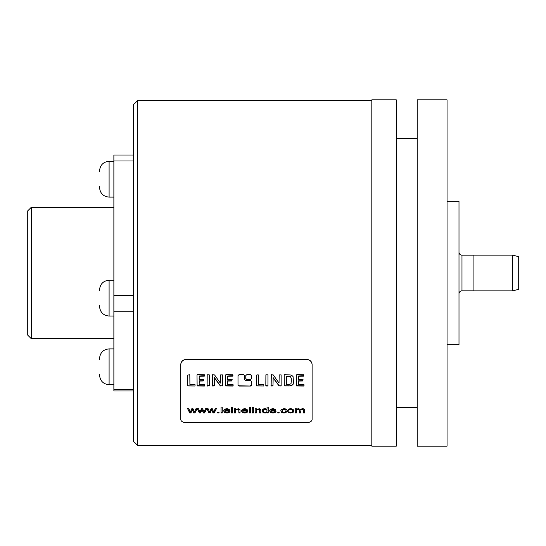 <?xml version="1.0" encoding="UTF-8"?>
<svg xmlns="http://www.w3.org/2000/svg" width="546" height="546" viewBox="0 0 546 546"><rect width="100%" height="100%" fill="white"/><g stroke="black" fill="none" stroke-linecap="round" stroke-linejoin="round"><path stroke-width="0.82" d="M192.363 409.459L193.728 412.674L194.949 412.933L197.113 408.729L195.973 408.729L194.39 411.991L193.004 408.729L191.803 408.729L190.342 412.08L188.827 408.729L187.619 408.729L189.735 412.933L190.957 412.933L192.363 409.459L190.957 412.933M197.113 408.469L194.949 412.674M187.619 408.469L189.735 412.674L190.957 412.674M192.629 410.183L192.363 409.718M193.728 412.674L192.629 410.442M194.949 412.933L193.728 412.933M306.135 359.425C309.766 359.746 311.752 361.452 312.107 364.551L312.107 419.621C311.752 421.512 309.766 422.543 306.135 422.7L186.718 422.7C183.094 422.543 181.101 421.512 180.753 419.621L180.753 364.551C181.101 361.452 183.094 359.746 186.718 359.425L306.135 359.425L186.718 359.282C183.094 359.596 181.101 361.302 180.753 364.4L180.753 364.551M238.008 385.278L238.964 386.049L250.491 386.049L251.447 385.278L251.447 381.361L250.491 380.555L245.652 380.555L244.697 379.75L244.697 375.58L243.741 374.733L238.964 374.733L238.008 375.58L238.008 385.278M250.491 374.733L246.731 374.733L245.775 375.58L245.775 378.835L246.731 379.647L250.491 379.647L251.447 378.835L251.447 375.58L250.491 374.733M195.031 386.015L195.086 384.773L189.912 384.657L189.817 375.266L189.325 374.733L187.619 375.157L187.674 385.947L195.031 386.015L187.981 385.769L187.619 385.258M204.668 386.002L204.627 384.698L199.14 384.316L199.256 381.067L203.235 380.978L203.692 379.832L199.194 379.49L199.181 376.283L204.265 376.174L204.409 374.781L197.365 374.733L197.01 375.266L197.126 385.961L204.409 386.049M209.255 385.974L209.275 374.829L207.2 374.802L207.125 385.633L207.528 386.049L209.255 385.701L208.941 386.049M222.434 385.961L222.427 374.863L220.488 374.897L220.338 383.094L214.544 374.911L212.612 374.733L212.449 386.002L214.305 385.947L214.469 377.921L220.393 385.988L222.434 385.688L222.099 386.077M233.135 386.002L233.094 384.698L227.607 384.316L227.716 381.067L231.702 380.978L232.159 379.832L227.662 379.49L227.648 376.283L232.726 376.174L232.876 374.781L225.826 374.733L225.587 385.961L232.876 386.049M263.834 386.015L263.889 384.773L258.715 384.657L258.627 375.266L258.128 374.733L256.422 375.157L256.477 385.947L263.834 386.015L256.791 385.769L256.422 385.258M267.95 385.974L267.963 374.829L265.895 374.802L265.82 385.633L266.223 386.049L267.95 385.701L267.636 386.049M281.129 385.961L281.122 374.863L279.183 374.897L279.033 383.094L273.232 374.911L271.307 374.733L271.144 386.002L272.993 385.947L273.157 377.921L279.088 385.988L281.129 385.688L280.794 386.077M293.031 384.459L293.516 382.644L293.072 376.638L291.912 375.491L290.226 374.904L284.541 374.733L284.173 375.266L284.302 385.947L290.342 385.954L291.844 385.49L293.031 384.186L291.844 385.217L288.868 386.049M304.013 386.002L303.972 384.698L298.485 384.316L298.601 381.067L302.58 380.978L303.037 379.832L298.539 379.49L298.525 376.283L303.61 376.174L303.753 374.781L296.71 374.733L296.355 375.266L296.471 385.961L303.753 386.049M199.372 412.933L197.256 408.729L198.464 408.729L199.979 412.08L201.44 408.729L202.641 408.729L204.027 411.991L205.61 408.729L206.75 408.729L204.586 412.933L203.365 412.933L202 409.718L200.6 412.933L199.372 412.674L200.6 412.933M209.009 412.933L206.893 408.729L208.101 408.729L209.616 412.08L211.077 408.729L212.285 408.729L213.663 411.991L215.247 408.729L216.387 408.729L214.223 412.933L213.008 412.933L211.636 409.718L210.237 412.933L209.009 412.674L210.237 412.933M219.042 412.141L219.042 412.933L217.704 412.933L217.704 412.141L217.704 412.674L219.042 412.674L219.042 412.141L217.704 412.141M222.229 407.063L222.229 412.933L221.055 412.933L221.055 407.063L221.055 412.674L222.229 412.674L222.229 407.063L221.055 407.063M229.996 411.698L228.781 411.609L226.959 412.455L225.512 412.093L224.863 411.042L230.03 411.042L229.149 409.22L226.883 408.633L224.556 409.234L223.655 410.899L224.542 412.476L226.952 413.029L228.931 412.68L229.996 411.698M232.644 407.063L232.644 407.923L231.477 407.923L231.477 407.063L231.477 407.657L232.644 407.657L232.644 407.063L231.477 407.063M232.644 408.729L232.644 412.933L231.477 412.933L231.477 408.729L231.477 412.674L232.644 412.674L232.644 408.729L231.477 408.729M235.606 410.667L235.606 412.933L234.432 412.933L234.432 408.729L234.432 412.674L235.606 412.674L235.606 410.408L236.145 409.561L237.442 409.261L238.745 409.746L238.882 412.933L240.056 412.933L239.987 409.677L238.841 408.77L235.49 409.343L235.49 408.729L234.432 408.729M247.802 411.698L246.594 411.609L244.765 412.455L243.318 412.093L242.677 411.042L247.836 411.042L246.963 409.22L244.697 408.633L242.363 409.234L241.462 410.899L242.349 412.476L244.758 413.029L246.744 412.68L247.802 411.698M250.423 407.063L250.423 412.933L249.249 412.933L249.249 407.063L249.249 412.674L250.423 412.674L250.423 407.063L249.249 407.063M253.419 407.063L253.419 407.923L252.252 407.923L252.252 407.063L252.252 407.657L253.419 407.657L253.419 407.063L252.252 407.063M253.419 408.729L253.419 412.933L252.252 412.933L252.252 408.729L252.252 412.674L253.419 412.674L253.419 408.729L252.252 408.729M256.381 410.667L256.381 412.933L255.207 412.933L255.207 408.729L255.207 412.674L256.381 412.674L256.381 410.408L256.92 409.561L258.217 409.261L259.521 409.746L259.657 412.933L260.831 412.933L260.763 409.677L259.609 408.77L256.265 409.343L256.265 408.729L255.207 408.729M267.042 407.063L268.209 407.063L268.209 412.933L267.117 412.933L267.117 412.421L265.185 413.029L263.657 412.756L262.585 412.005L262.203 410.865L262.551 409.718L263.588 408.913L265.131 408.633L267.042 409.227L267.042 407.063L267.042 408.961M276.003 411.698L274.788 411.609L272.966 412.455L271.519 412.093L270.871 411.042L276.037 411.042L275.157 409.22L272.891 408.633L270.563 409.234L269.663 410.899L270.55 412.476L272.959 413.029L274.938 412.68L276.003 411.698M279.142 412.141L279.142 412.933L277.805 412.933L277.805 412.141L277.805 412.674L279.142 412.674L279.142 412.141L277.805 412.141M286.855 411.513L285.701 411.425L285.114 412.203L283.961 412.455L282.562 412.08L282.029 410.858L282.582 409.63L284.022 409.234L285.599 410.101L286.739 409.991L285.824 408.988L283.981 408.633L281.197 409.677L280.821 410.879L281.681 412.483L283.975 413.029L285.879 412.633L286.855 411.513M288.486 409.111L287.421 410.865L288.308 412.476L290.663 413.029L293.495 412.073L293.905 410.804L292.997 409.22L290.663 408.633L288.486 409.111M296.451 410.783L296.451 412.933L295.277 412.933L295.277 408.729L295.277 412.674L296.451 412.674L296.635 409.896L298.164 409.261L299.099 409.507L299.392 410.23L299.392 412.933L300.566 412.933L301.044 409.568L302.962 409.384L303.487 410.312L303.487 412.933L304.654 412.933L304.654 410.073L304.102 408.988L302.518 408.633L300.382 409.384L298.423 408.633L296.328 409.336L296.328 408.729L295.277 408.729M137.763 445.556L133.579 441.38L133.579 104.62L137.763 100.444L137.763 445.556L371.819 445.556M180.753 364.4L180.753 419.362M312.107 364.551L312.107 364.4C311.752 361.302 309.766 359.596 306.135 359.282M312.107 364.4L312.107 419.362M371.819 273L371.819 446.157L396.3 446.157L396.3 99.843L371.819 99.843L371.819 273M396.3 138.657L417.199 138.657M396.3 407.343L417.199 407.343M417.199 446.157L417.199 99.843L447.051 99.843L447.051 446.157L417.199 446.157M447.051 344.649L458.995 344.649L458.995 201.351L447.051 201.351M133.579 295.441L113.875 295.441L113.875 155.023L133.579 155.023M113.875 295.441L113.875 390.977L133.579 390.977M31.279 338.677L27.3 334.705L27.3 211.295L31.279 207.323L31.279 338.677L113.875 338.677M99.549 186.664L99.549 187.565C100.116 193.359 103.303 196.546 109.098 197.113L109.098 161.288L113.875 161.288M99.549 171.737L99.549 170.843C100.116 165.049 103.303 161.862 109.098 161.288M99.549 305.596L99.549 306.49C100.116 312.292 103.303 315.472 109.098 316.045L109.098 280.221L113.875 280.221M99.549 290.67L99.549 289.776C100.116 283.975 103.303 280.794 109.098 280.221M99.549 374.263L99.549 375.157C100.116 380.951 103.303 384.138 109.098 384.712L109.098 348.887L113.875 348.887M99.549 359.336L99.549 358.435C100.116 352.641 103.303 349.454 109.098 348.887M238.008 385.005L238.964 385.769L250.491 386.049M251.447 385.005L250.491 385.769M251.447 378.555L250.491 379.368L246.731 379.368L245.775 378.555M203.692 379.552L203.235 380.698L199.256 380.794L199.14 384.036M204.504 375.662L199.181 376.003L199.106 378.917M197.01 374.986L197.126 385.961M204.409 385.769L197.126 385.688M208.941 385.769L207.125 385.36M222.099 385.804L220.393 385.715L214.469 377.641L214.305 385.667L212.449 385.729L212.285 385.333M222.509 385.258L222.434 385.688M232.159 379.552L231.702 380.698L227.716 380.794L227.607 384.036M232.965 375.662L227.648 376.003L227.573 378.917M225.478 374.986L225.587 385.961M232.876 385.769L225.587 385.688M267.636 385.769L265.82 385.36M280.794 385.804L279.088 385.715L273.157 377.641L272.993 385.667L271.144 385.729L270.973 385.333M281.197 385.258L281.129 385.688M288.868 385.769L284.609 385.769L284.173 385.258M293.516 382.364L293.031 384.186M291.311 382.166L291.311 378.364L290.492 376.535L286.432 376.078L286.377 384.022M291.311 378.644L291.038 383.613L289.387 384.582L286.377 384.295L286.432 376.365L290.492 376.815L291.311 378.364M303.037 379.552L302.58 380.698L298.601 380.794L298.485 384.036M303.849 375.662L298.525 376.003L298.45 378.917M296.355 374.986L296.471 385.961M303.753 385.769L296.471 385.688M206.75 408.469L204.586 412.674L203.365 412.674L202 409.459L200.6 412.674M197.256 408.469L199.372 412.674M216.387 408.469L214.223 412.674L213.008 412.674L211.636 409.459L210.237 412.674M206.893 408.469L209.009 412.674M224.863 411.042L230.03 411.042M229.996 411.438L228.931 412.421L226.952 412.769L224.542 412.216L223.655 410.64M228.794 410.455L228.351 409.391L226.897 408.968L225.539 409.309L224.932 410.455L225.539 409.568L226.897 409.234L228.351 409.65L228.794 410.455L224.932 410.455M240.056 412.674L238.882 412.674L238.882 410.142L238.261 409.138L236.145 409.302L235.606 410.408M235.49 408.729L235.49 409.077M242.677 411.042L247.836 411.042M247.802 411.438L246.744 412.421L244.758 412.769L242.349 412.216L241.462 410.64M246.608 410.455L246.157 409.391L244.71 408.968L243.345 409.309L242.738 410.455L243.345 409.568L244.71 409.234L246.157 409.65L246.608 410.455L242.738 410.455M260.831 412.674L259.657 412.674L259.657 410.142L259.029 409.138L256.92 409.302L256.381 410.408M256.265 408.729L256.265 409.077M267.117 412.674L268.209 412.674L268.209 407.063M267.117 412.421L263.657 412.496L262.585 411.739L262.203 410.606M267.137 410.926L266.591 409.384L265.24 408.974L263.936 409.37L263.411 410.865L263.936 409.63L265.24 409.234L266.591 409.65L267.137 410.926L266.598 412.087L265.295 412.455L263.971 412.066L263.411 410.865M270.871 411.042L276.037 411.042M276.003 411.438L274.938 412.421L272.959 412.769L270.55 412.216L269.663 410.64M274.802 410.455L274.358 409.391L272.904 408.968L271.546 409.309L270.939 410.455L271.546 409.568L272.904 409.234L274.358 409.65L274.802 410.455L270.939 410.455M286.739 409.732L285.599 409.834L284.022 408.968L282.582 409.363L282.029 410.858M286.855 411.254L285.879 412.373L283.975 412.769L281.681 412.223L280.821 410.619M293.905 410.544L293.495 411.814L290.663 412.769L288.308 412.216L287.421 410.599M292.697 410.838L292.11 409.384L290.663 408.974L289.203 409.384L288.622 410.865L289.203 409.643L290.663 409.234L292.11 409.65L292.697 410.838L292.117 412.059L290.663 412.455L289.203 412.066L288.622 410.865M304.654 412.674L303.487 412.674L303.487 410.053L302.962 409.125L301.044 409.302L300.566 412.674L299.392 412.674L299.099 409.247L297.249 409.166L296.451 410.524M296.328 408.729L296.328 409.07M458.995 293.837A2.983 2.983 180 0 1 461.977 290.854L473.921 290.854M461.977 290.854L461.977 255.146L473.921 255.146M461.977 255.146A2.983 2.983 0 0 1 458.995 252.163M473.921 290.888L473.921 255.112L512.728 255.112L512.728 290.888L473.921 290.888M512.728 290.888L518.7 289.291L518.7 256.709L512.728 255.112M133.579 160.995L113.875 160.995M133.579 311.752L113.875 311.752M133.579 389.373L113.875 389.373M137.763 100.444L371.819 100.444M31.279 207.323L113.875 207.323M109.098 197.113L113.875 197.113M109.098 316.045L113.875 316.045M109.098 384.712L113.875 384.712"/></g></svg>

